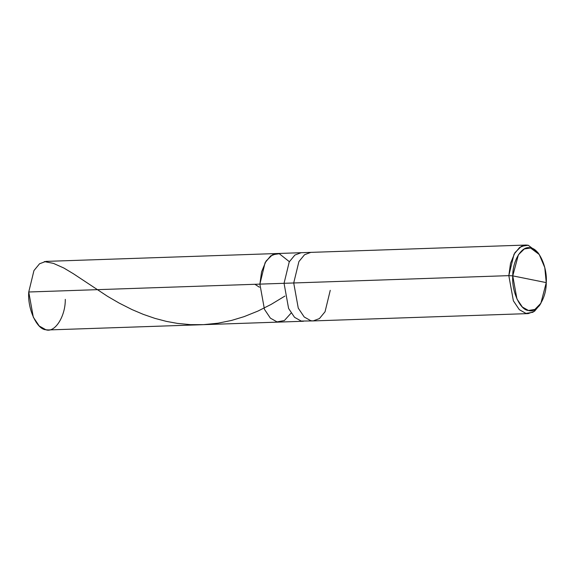 <?xml version="1.0" encoding="UTF-8"?>
<svg xmlns="http://www.w3.org/2000/svg" width="575" height="575" viewBox="0 0 575 575"><rect width="100%" height="100%" fill="white"/><g stroke="black" fill="none" stroke-linecap="round" stroke-linejoin="round"><path stroke-width="0.86" d="M330.251 290.332L325.055 311.743L319.441 318.564L313.152 320.922L310.852 320.735L304.211 316.983L298.267 308.15L293.717 282.972L284.05 283.303L289.247 261.891L294.867 255.07L301.149 252.705L294.867 255.07L289.247 261.891L284.05 283.303L293.717 282.972L298.267 308.15L304.211 316.983L310.852 320.735L313.152 320.922L301.185 321.058L294.544 317.314L288.6 308.48L284.05 283.303L259.886 284.122L265.082 262.71L270.696 255.889L276.985 253.532L270.696 255.889L265.082 262.71L259.886 284.122L264.435 309.3L270.372 318.14L277.021 321.885L284.352 320.555L291.108 313.088L284.352 320.555L277.021 321.885L270.372 318.14L264.435 309.3L259.886 284.122L284.05 283.303L288.6 308.48L294.544 317.314L301.185 321.058L303.485 321.252L48.185 329.949L45.885 329.762L39.244 326.011L33.3 317.177L28.75 291.999L259.886 284.122L261.582 271.838L266.031 261.1L272.478 254.761L279.277 253.719L289.362 261.69L279.277 253.719L272.478 254.761L266.031 261.1L261.582 271.838L259.886 284.122L264.435 309.3L270.372 318.14L277.021 321.885L279.313 322.079L277.021 321.885L270.372 318.14L264.435 309.3L259.886 284.122L28.75 291.999C27.377 308.696 36.8 329.461 45.885 329.762C54.869 333.105 65.543 316.379 65.284 299.359M28.75 291.999L33.947 270.588L39.56 263.767L45.849 261.402L310.816 252.375L304.534 254.739L298.914 261.56L293.717 282.972L508.825 275.641L513.374 300.818L519.311 309.659L525.96 313.404L528.26 313.598L534.563 311.219L540.184 304.362M512.763 275.871C512.526 260.259 522.301 244.936 530.545 247.998C538.876 248.271 547.508 267.303 546.25 282.613L512.763 275.871L516.932 298.95L522.38 307.05L528.468 310.478L534.872 309.443L540.881 303.284L546.25 282.613C546.487 298.217 536.705 313.548 528.468 310.478C520.138 310.213 511.498 291.173 512.763 275.871L546.25 282.613L544.777 267.548L539.221 254.473L530.545 247.998L524.307 248.953L518.398 254.761L512.763 275.871L508.825 275.641L512.763 275.871M540.881 303.284L539.501 305.555L532.939 312.268L525.96 313.404L519.311 309.659L513.374 300.818L508.825 275.641L293.717 282.972L298.914 261.56L304.534 254.739L310.816 252.375L525.924 245.051L519.635 247.408L514.021 254.236L508.825 275.641L510.521 263.357L514.97 252.619L521.417 246.28L528.217 245.237L537.683 252.303L539.221 254.473M538.452 253.453L528.217 245.237L525.924 245.051M44.311 261.575L53.432 263.379L63.839 268.015L73.377 273.736L107.568 296.348L119.14 303.068L132.049 309.594L143.283 314.36L154.955 318.385L166.347 321.375L177.33 323.38L190.426 324.638L203.593 324.645L217.997 323.2L231.524 320.44L244.073 316.652L257.967 311.061L271.156 304.398L284.912 296.067M254.919 284.294L259.411 287.22M313.152 320.922L528.26 313.598"/></g></svg>
